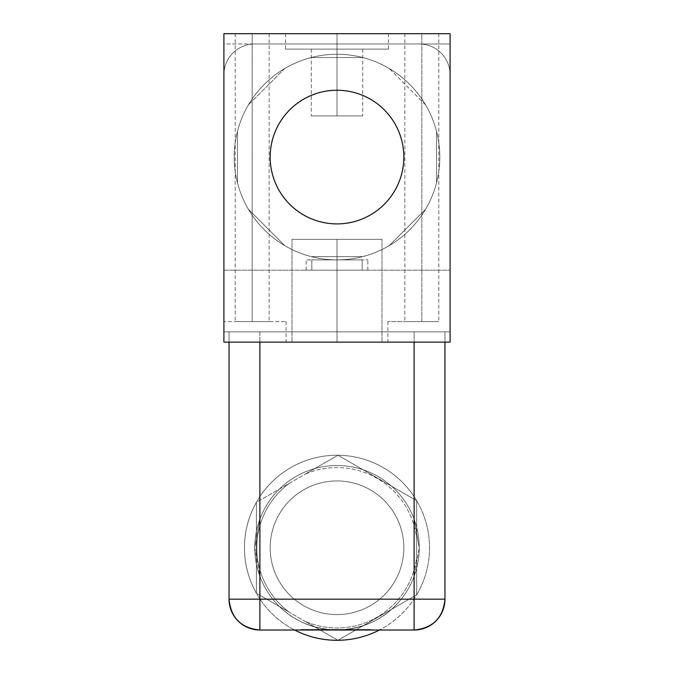 <?xml version="1.0" encoding="UTF-8"?>
<svg xmlns="http://www.w3.org/2000/svg" width="674" height="674" viewBox="0 0 674 674"><rect width="100%" height="100%" fill="white"/><g stroke="black" fill="none" stroke-linecap="round" stroke-linejoin="round"><path stroke-width="0.51" stroke-dasharray="3.37 2.53" d="M223.903 270.173L223.903 33.7L450.097 33.7L223.903 33.7L223.903 43.979L450.097 43.979L254.747 43.979A30.844 30.844 0 0 0 223.903 74.822L223.903 43.979L450.097 43.979L450.097 331.861L223.903 331.861L223.903 74.822A30.844 30.844 0 0 1 254.747 43.979A30.844 30.844 0 0 0 223.903 74.822A30.844 30.844 0 0 1 254.747 43.979L419.253 43.979A30.844 30.844 0 0 1 450.097 74.822A30.844 30.844 0 0 0 419.253 43.979A30.844 30.844 0 0 1 450.097 74.822A30.844 30.844 0 0 0 419.43 43.979L450.097 43.979L450.097 33.7L450.097 331.861L223.903 331.861L450.097 331.861L223.903 331.861L223.903 270.173L450.097 270.173L223.903 270.173L450.097 270.173L450.097 342.139L223.903 342.139L223.903 270.173L450.097 270.173L450.097 342.139L387.895 342.139L450.097 342.139L450.097 321.574L450.097 342.139L387.895 342.139L450.097 342.139L450.097 321.574L450.097 342.139L223.903 342.139L223.903 270.173M337 270.173L367.844 270.173L306.156 270.173L367.844 270.173L337 270.173L337 259.886L367.844 259.886L337 259.886L337 270.173L306.156 270.173L337 270.173L337 259.886L306.156 259.886L337 259.886L337 270.173M337 259.886L367.844 259.886L337 259.886M362.182 259.886L311.818 259.886L362.182 259.886L311.818 259.886L362.182 259.886L311.818 259.886L311.818 270.173L362.182 270.173L362.182 259.886L362.182 270.173L311.818 270.173L362.182 270.173L311.818 270.173L311.818 259.886L362.182 259.886L362.182 270.173L311.818 270.173L311.818 259.886L362.182 259.886L311.818 259.886L311.818 270.173L362.182 270.173L311.818 270.173L362.182 270.173L362.182 259.886M252.177 342.139L286.105 342.139L252.177 342.139M337 342.139L381.981 342.139L292.019 342.139L381.981 342.139L292.019 342.139L381.981 342.139L337 342.139L337 239.329L381.981 239.329L337 239.329L337 342.139L292.019 342.139L337 342.139L337 239.329L292.019 239.329L337 239.329L337 342.139L381.981 342.139L337 342.139L337 239.329L292.019 239.329L381.981 239.329L337 239.329L381.981 239.329L337 239.329L337 342.139L292.019 342.139L337 342.139L337 239.329L292.019 239.329L337 239.329L337 342.139M337 239.329L292.019 239.329L337 239.329M252.177 321.574L286.105 321.574L223.903 321.574L223.903 342.139L223.903 321.574L286.105 321.574L252.177 321.574C273.973 321.574 273.973 321.574 252.177 321.574C230.39 321.574 230.39 321.574 252.177 321.574L269.145 321.574L252.177 321.574L252.177 33.7L269.145 33.7L252.177 33.7L252.177 321.574L235.218 321.574L252.177 321.574L252.177 33.7C273.973 33.7 273.973 33.7 252.177 33.7C230.39 33.7 230.39 33.7 252.177 33.7L235.218 33.7L252.177 33.7L252.177 321.574M337 33.7L388.409 33.7L285.591 33.7L388.409 33.7L285.591 33.7L388.409 33.7L285.591 33.7L388.409 33.7L337 33.7L337 49.126L388.409 49.126L337 49.126L337 33.7L285.591 33.7L337 33.7L337 49.126L285.591 49.126L337 49.126L337 33.7L388.409 33.7L337 33.7L337 49.126L285.591 49.126L388.409 49.126L311.295 49.126L362.705 49.126L337 49.126L337 115.953L362.705 115.953L337 115.953L337 49.126L311.295 49.126L337 49.126L337 115.953L311.295 115.953L337 115.953L337 49.126L388.409 49.126L337 49.126L337 33.7L285.591 33.7L337 33.7L337 49.126L285.591 49.126L337 49.126L337 33.7L388.409 33.7L337 33.7L337 49.126L285.591 49.126L388.409 49.126L311.295 49.126L362.705 49.126L337 49.126L337 115.953L311.295 115.953L362.705 115.953L337 115.953L362.705 115.953L337 115.953L337 49.126L311.295 49.126L337 49.126L337 115.953L311.295 115.953L337 115.953L337 49.126L388.409 49.126L337 49.126L337 33.7L285.591 33.7L337 33.7L337 49.126L285.591 49.126L337 49.126L337 33.7M421.823 33.7C443.61 33.7 443.61 33.7 421.823 33.7C400.027 33.7 400.027 33.7 421.823 33.7L438.782 33.7L421.823 33.7L421.823 321.574L387.895 321.574L421.823 321.574C443.61 321.574 443.61 321.574 421.823 321.574C400.027 321.574 400.027 321.574 421.823 321.574L438.782 321.574L421.823 321.574L421.823 33.7L404.855 33.7L421.823 33.7L421.823 321.574L404.855 321.574L421.823 321.574L421.823 33.7M439.81 157.076A102.81 102.81 0 0 0 337 54.265A102.81 102.81 0 0 0 234.19 157.076A102.81 102.81 0 0 0 337 259.886A102.81 102.81 0 0 0 439.81 157.076A102.81 102.81 0 0 0 337 54.265A102.81 102.81 0 0 0 235.344 172.451L235.344 172.451A102.81 102.81 0 0 1 425.564 104.858A102.81 102.81 0 0 1 438.656 172.46A102.81 102.81 0 0 0 439.81 157.076A102.81 102.81 0 0 1 436.55 182.78L436.55 131.371L436.55 182.78A102.81 102.81 0 0 1 425.564 209.294L389.227 245.639A102.81 102.81 0 0 1 362.713 256.626L311.321 256.634A102.81 102.81 0 0 1 284.807 245.656L248.453 209.319A102.81 102.81 0 0 1 237.459 182.814L237.442 131.405A102.81 102.81 0 0 1 248.42 104.891L284.757 68.521A102.81 102.81 0 0 1 311.278 57.534L362.688 57.526A102.81 102.81 0 0 1 389.21 68.504L425.564 104.858A102.81 102.81 0 0 1 436.55 131.371L436.55 182.78A102.81 102.81 0 0 1 237.459 182.814L237.442 131.405L237.459 182.814A102.81 102.81 0 0 1 237.442 131.405L237.459 182.814A102.81 102.81 0 0 1 235.344 172.451L235.344 172.451A102.81 102.81 0 0 1 234.19 157.076A102.81 102.81 0 0 0 337 259.886A102.81 102.81 0 0 0 439.81 157.076M425.564 104.858L389.21 68.504A102.81 102.81 0 0 1 425.564 104.858M362.688 57.526L311.278 57.534A102.81 102.81 0 0 1 362.688 57.526M284.757 68.521L248.42 104.891A102.81 102.81 0 0 1 284.757 68.521M438.656 172.451L438.656 172.46A102.81 102.81 0 0 1 436.55 182.78L436.55 131.371A102.81 102.81 0 0 1 438.656 172.46M425.564 209.294L389.227 245.639L425.564 209.294A102.81 102.81 0 0 1 389.227 245.639L425.564 209.294M362.713 256.626L311.321 256.634L362.713 256.626A102.81 102.81 0 0 1 311.321 256.634L362.713 256.626M248.453 209.319L284.807 245.656A102.81 102.81 0 0 1 248.453 209.319M229.042 331.861L444.958 331.861L229.042 331.861L229.042 342.139L229.042 331.861L259.886 331.861L259.886 342.139L259.886 331.861L414.114 331.861L414.114 519.149A82.253 82.253 0 0 0 259.886 519.149L254.747 547.768L259.886 576.388L259.886 630.021L414.114 630.021C432.843 628.193 443.13 617.906 444.958 599.178A30.844 30.844 0 0 1 414.114 630.021L414.114 599.178L414.114 630.021L337 630.021C309.888 628.985 288.489 618.698 272.793 599.178L259.886 599.178L272.793 599.178A82.253 82.253 0 0 1 259.886 576.388A82.253 82.253 0 0 0 272.793 599.178C288.489 618.698 309.888 628.985 337 630.021C364.103 628.977 385.511 618.698 401.207 599.178C385.511 618.698 364.103 628.977 337 630.021L259.886 630.021L259.886 576.388L254.747 547.768A82.253 82.253 0 0 1 337 465.515A82.253 82.253 0 0 1 419.253 547.768A82.253 82.253 0 0 1 337 630.021A82.253 82.253 0 0 1 254.747 547.768A82.253 82.253 0 0 1 337 465.515A82.253 82.253 0 0 1 419.253 547.768L414.114 519.149L419.253 547.768A82.253 82.253 0 0 1 337 630.021A82.253 82.253 0 0 1 254.747 547.768L259.886 519.149A82.253 82.253 0 0 1 414.114 519.149L414.114 331.861L444.958 331.861L259.886 331.861L259.886 519.149L259.886 331.861L229.042 331.861L229.042 599.178L229.042 331.861M444.958 599.178L401.207 599.178A82.253 82.253 0 0 0 414.114 576.388L419.253 547.768L414.114 576.388L414.114 599.178L444.958 599.178L444.958 331.861L444.958 599.178M370.852 630.021L300.941 630.021L370.852 630.021L370.852 629.508L300.941 629.508L300.941 630.021L370.852 630.021L300.941 630.021L300.941 629.508L370.852 629.508L370.852 630.021M403.827 547.768A66.827 66.827 0 0 0 337 480.941A66.827 66.827 0 0 0 270.173 547.768A66.827 66.827 0 0 0 337 614.595A66.827 66.827 0 0 0 403.827 547.768A66.827 66.827 0 0 0 337 480.941A66.827 66.827 0 0 0 270.173 547.768A66.827 66.827 0 0 1 337 480.941A66.827 66.827 0 0 1 403.827 547.768A66.827 66.827 0 0 1 337 614.595A66.827 66.827 0 0 1 270.173 547.768A66.827 66.827 0 0 0 337 614.595A66.827 66.827 0 0 0 403.827 547.768A66.827 66.827 0 0 1 337 614.595A66.827 66.827 0 0 1 270.173 547.768A66.827 66.827 0 0 1 337 480.941A66.827 66.827 0 0 1 403.827 547.768M337.927 640.292A92.532 92.532 0 0 0 416.667 594.83L416.667 556.935A80.198 80.198 0 0 1 305.103 621.344L337.927 640.292L416.667 594.83L337.927 640.292A92.532 92.532 0 0 1 256.406 593.23L337.927 640.292L256.406 593.23L256.406 502.307L256.406 593.23L289.23 612.177A80.198 80.198 0 0 1 289.23 483.359L256.406 502.307L256.406 593.23L289.23 612.177A80.198 80.198 0 0 1 289.23 483.359L337.927 455.236L416.667 500.706L337.927 455.236L305.103 474.193A80.198 80.198 0 0 1 416.667 538.602L416.667 556.935A80.198 80.198 0 0 1 305.103 621.344L337.927 640.292L416.667 594.83A92.532 92.532 0 0 1 337.927 640.292L416.667 594.83L416.667 500.706L416.667 594.83A92.532 92.532 0 0 0 429.532 547.768A92.532 92.532 0 0 1 416.667 594.83L416.667 500.706A92.532 92.532 0 0 1 379.395 630.021A92.532 92.532 0 0 0 337 455.236A92.532 92.532 0 0 0 294.605 630.021A92.532 92.532 0 0 1 337.927 455.236A92.532 92.532 0 0 1 429.532 547.768A92.532 92.532 0 0 0 337 455.236A92.532 92.532 0 0 0 294.605 630.021M416.667 500.706L337.927 455.236L305.103 474.193A80.198 80.198 0 0 1 416.667 538.602L416.667 500.706L337.927 455.236L256.406 502.307L256.406 593.23A92.532 92.532 0 0 1 337.927 455.236A92.532 92.532 0 0 1 416.667 500.706M414.114 576.388A82.253 82.253 0 0 1 401.207 599.178L414.114 599.178L414.114 576.388M444.958 342.139L444.958 331.861L444.958 342.139M229.042 599.178L259.886 599.178L229.042 599.178C230.87 617.906 241.157 628.193 259.886 630.021A30.844 30.844 0 0 1 229.042 599.178M300.941 629.508L370.852 629.508L300.941 629.508M360.438 629.508L317.21 629.508L366.74 629.508L317.21 629.508L317.21 630.021L366.74 630.021L360.438 630.021L360.438 629.508L360.438 630.021L317.21 630.021L360.438 630.021L317.21 630.021L317.21 629.508L360.438 629.508M305.052 629.508L356.226 629.508L312.719 629.508L312.702 630.021L312.719 629.508L356.209 629.508L356.226 630.021L305.052 630.021L356.226 630.021L312.702 630.021L356.226 630.021L356.209 629.508L305.052 629.508L305.052 630.021M337 90.249A66.827 66.827 0 0 1 403.827 157.076A66.827 66.827 0 0 1 337 223.903A66.827 66.827 0 0 1 270.173 157.076A66.827 66.827 0 0 1 337 90.249M337 115.953L311.295 115.953L362.705 115.953L337 115.953L362.705 115.953L337 115.953L337 49.126L285.591 49.126L388.409 49.126L311.295 49.126L362.705 49.126L337 49.126L337 115.953L311.295 115.953L337 115.953L337 49.126L311.295 49.126L337 49.126L337 115.953L311.295 115.953L337 115.953M367.844 270.173L367.844 259.886M306.156 270.173L306.156 259.886M381.981 342.139L381.981 239.329L381.981 342.139M292.019 342.139L292.019 239.329L292.019 342.139M286.105 321.574L286.105 342.139M269.145 33.7L269.145 321.574M366.74 630.021L366.74 629.508M387.895 321.574L387.895 342.139M438.782 33.7L438.782 321.574M404.855 33.7L404.855 321.574M388.409 33.7L388.409 49.126M285.591 33.7L285.591 49.126M362.705 49.126L362.705 115.953M311.295 49.126L311.295 115.953M235.218 33.7L235.218 321.574"/><path stroke-width="1.01" d="M223.903 33.7L223.903 342.139L450.097 342.139L223.903 342.139L223.903 33.7L450.097 33.7L450.097 342.139L450.097 33.7L223.903 33.7M229.042 342.139L229.042 599.178L229.042 342.139M259.886 342.139L259.886 599.178L229.042 599.178A30.844 30.844 0 0 0 259.886 630.021L259.886 342.139M414.114 599.178L259.886 599.178L414.114 599.178L414.114 630.021L259.886 630.021C241.157 628.193 230.87 617.906 229.042 599.178L259.886 599.178L259.886 630.021L414.114 630.021L414.114 599.178L444.958 599.178C443.13 617.906 432.843 628.193 414.114 630.021A30.844 30.844 0 0 0 444.958 599.178L444.958 342.139L444.958 599.178L414.114 599.178L414.114 342.139L414.114 599.178M294.605 630.021A92.532 92.532 0 0 0 379.395 630.021A92.532 92.532 0 0 1 294.605 630.021A92.532 92.532 0 0 0 337.927 640.292M337 90.249A66.827 66.827 0 0 1 403.827 157.076A66.827 66.827 0 0 1 337 223.903A66.827 66.827 0 0 0 403.827 157.076A66.827 66.827 0 0 0 337 90.249A66.827 66.827 0 0 0 270.173 157.076A66.827 66.827 0 0 0 337 223.903A66.827 66.827 0 0 1 270.173 157.076A66.827 66.827 0 0 1 337 90.249A66.827 66.827 0 0 0 270.173 157.076A66.827 66.827 0 0 0 337 223.903A66.827 66.827 0 0 0 403.827 157.076A66.827 66.827 0 0 0 337 90.249"/></g></svg>
